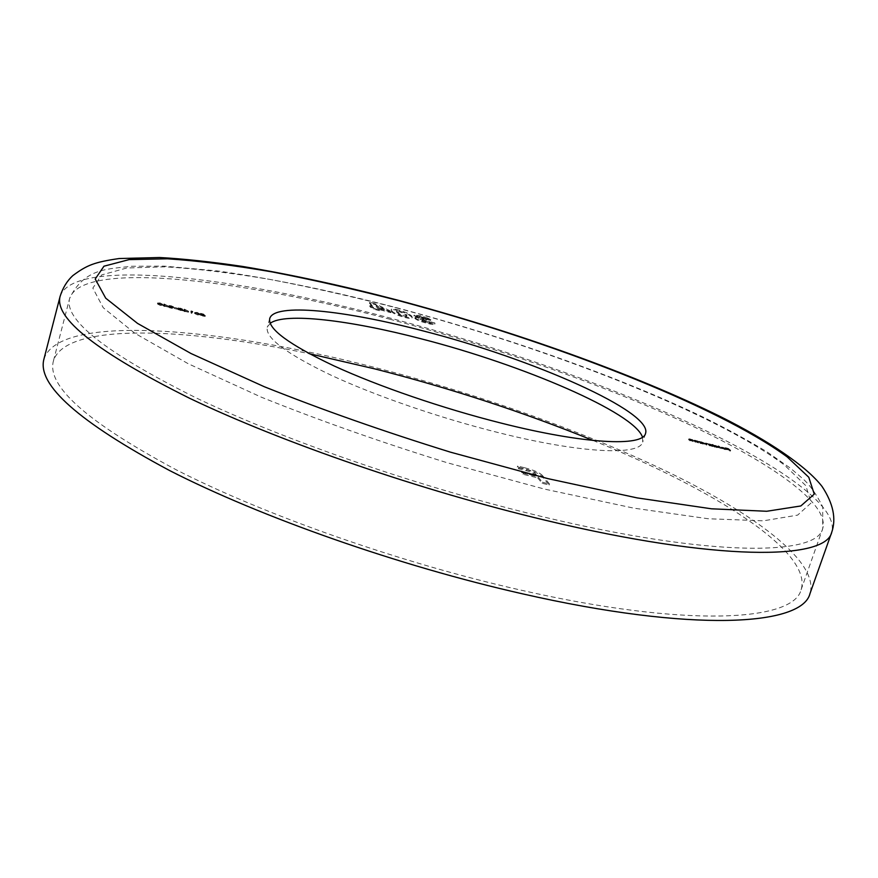 <?xml version="1.0" encoding="UTF-8"?>
<svg xmlns="http://www.w3.org/2000/svg" width="878" height="878" viewBox="0 0 878 878"><rect width="100%" height="100%" fill="white"/><g stroke="black" fill="none" stroke-linecap="round" stroke-linejoin="round"><path stroke-width="0.66" stroke-dasharray="4.39 3.29" d="M593.023 440.449C713.562 489.463 813.094 551.669 801.098 589.731C793.679 621.525 686.19 627.957 519.754 589.873C399.556 562.633 264.936 515.166 176.072 469.73C87.58 422.373 46.677 386.166 53.382 361.121C64.709 322.874 182.02 326.956 309.352 353.724M43.9 359.223C58.617 313.226 218.051 327.044 373.721 367.18C479.234 394.222 588.15 432.854 674.172 475.042C758.921 516.977 819.108 563.007 810.032 593.451M642.509 437.167L642.718 442.029C639.875 455.869 581.324 453.498 498.298 432.602C439.889 418.016 375.652 395.89 331.291 375.301C286.447 353.801 265.101 337.778 267.274 327.253L270.172 323.334M390.853 312.678L389.964 311.558L374.829 304.468L369.397 303.031L372.404 307.004L369.77 306.312L370.538 307.333L373.172 308.035L374.138 309.297L379.428 310.691L378.451 309.418L390.853 312.678L391.072 311.942L390.172 310.812L389.964 311.558M720.333 448.559L718.533 446.77L720.333 448.559L721.167 447.89L720.893 448.702M713.616 446.079L712.069 445.113L714.407 447.045L718.369 447.582L713.616 446.079L713.891 445.256L712.903 444.444L712.629 445.256M698.493 442.973L697.428 441.744L695.091 441.14L693.905 441.03L695.025 442.084L694.509 441.239L698.493 442.973L699.327 442.292L699.053 443.116M693.17 441.612L692.116 440.394L689.779 439.779L688.582 439.68L689.691 440.723L689.197 439.878L693.17 441.612L694.004 440.932L693.73 441.755M204.256 315.904L200.316 314.203L203.334 315.487L200.338 315.147L205.112 316.464L200.985 315.312L204.256 315.904L204.497 315.015L203.531 314.072L203.279 314.961M194.576 313.435L197.309 314.873L199.525 314.895L196.848 313.281L194.576 313.435L194.817 312.535L197.561 313.973L197.309 314.873M180.001 308.968L178.025 308.793L179.134 309.407L177.817 309.396L178.453 309.89L182.789 310.768L180.001 308.968L180.242 308.079L178.267 307.893L178.025 308.826M157.447 303.931L160.136 305.368L162.441 305.39L159.829 303.81L157.447 303.931L157.689 303.042L160.378 304.468L160.136 305.368M164.691 306.17L168.17 307.059L163.912 304.853L163.999 305.84L163.143 305.632L164.098 306.345L164.757 306.51L164.932 305.27L168.411 306.159L168.17 307.059M169.421 306.685L173.361 307.739L168.763 306.466L172.286 308.288L168.905 307.563L173.888 308.847L169.421 306.685L169.663 305.764L171.177 305.895L170.936 306.795M174.338 308.485L177.147 309.21L174.294 308.332L174.579 307.596L177.389 308.31L177.147 309.21M184.962 311.35L188.43 312.239L184.139 310.022L184.27 311.031L183.425 310.812L184.402 311.525L185.049 311.701L185.203 310.45L188.671 311.339L188.43 312.239M191.514 312.096L192.633 312.381L190.822 311.767L191.228 313.281L191.887 313.446L191.755 311.196L192.875 311.481L192.633 312.381M699.579 442.479L700.337 443.445L704.343 443.994L699.579 442.479L699.546 441.404L699.272 442.227M712.563 446.573L711.454 445.344L706.164 443.972L705.122 443.884L706.296 444.97L705.714 444.092L706.472 444.158L712.563 446.573L713.397 445.892L713.123 446.715M725.206 449.349L721.047 447.967L725.206 449.349L725.48 448.537L724.163 449.437M729.837 450.985L728.071 449.24L725.052 448.471L727.752 449.295L728.466 449.876L726.238 449.437L729.837 450.985L730.672 450.315L730.397 451.127M537.665 477.862L542.11 483.273L549.178 484.996L542.308 476.743C539.63 473.736 533.517 471.058 523.979 468.698L517.274 467.052L518.711 468.841L526.361 470.718C531.069 471.969 534 473.319 535.13 474.779L536.151 476.019L521.609 472.463L523.079 474.296L537.665 477.862L537.994 476.831L542.45 482.241L542.11 483.273M411.42 316.706L406.975 313.6L398.963 310.834C393.871 309.55 391.248 309.33 391.094 310.164L391.643 311.449C392.17 313.007 396.34 314.961 404.154 317.32C409.225 318.604 411.848 318.835 412.034 318.023L411.639 315.97L407.194 312.875L406.975 313.6M419.289 317.507L430.67 320.481L420.694 316.563L413.944 315.762L419.025 318.396L415.031 318.593C416.798 320.064 420.738 321.633 426.862 323.291C431.691 324.542 434.325 324.827 434.764 324.147L429.452 322.347L425.589 322.072L420.233 319.954L426.39 320.788L425.479 319.735L419.289 317.507L419.454 316.651L421.901 316.958L421.681 317.682M160.378 304.468L162.682 304.315L162.441 305.215M162.682 304.315L160.07 302.91L159.829 303.81M160.07 302.91L157.689 303.042M158.347 303.206L160.081 303.053L162.024 304.15L160.323 304.304L158.347 303.206L158.106 303.986L159.84 303.953L161.782 305.215L158.106 304.106M160.081 303.053L159.84 303.953M158.698 303.645L158.457 304.545M160.323 304.304L160.081 305.204M168.411 306.159L164.153 303.953L163.912 304.853M164.153 303.953L163.78 304.82M164.021 303.92L163.999 305.84M164.241 304.94L163.385 304.732L163.143 305.632M163.385 304.732L163.176 305.774M163.418 304.885L164.274 305.094L164.021 305.994M164.274 305.094L164.098 306.345M164.34 305.445L164.998 305.61L164.757 306.51M167.083 305.676L164.757 304.468L167.083 305.676L166.842 306.576L164.658 306.016L164.515 305.368L166.842 306.576M164.899 305.116L164.658 306.016M164.757 304.468L164.515 305.368M171.177 305.895L172.955 306.674L172.714 307.563M172.955 306.674L173.614 306.839L173.361 307.739M173.614 306.839L171.111 305.742L170.87 306.631M171.111 305.742L169.004 305.566L168.752 306.51M169.004 305.61L172.527 307.388L172.286 308.288M172.527 307.388L169.114 306.521L168.872 307.41M169.114 306.521L168.905 307.563M169.147 306.674L174.129 307.948L173.888 308.847M174.129 307.948L171.144 306.598L170.903 307.498M171.144 306.598L169.663 305.796M177.389 308.31L177.115 309.056M177.356 308.156L174.546 307.443L174.294 308.332M178.025 308.793L178.267 307.893L179.375 308.507L179.134 309.407M179.375 308.507L178.069 308.496L177.817 309.44M178.058 308.54L178.453 309.89M178.914 308.09L181.823 308.836L178.914 308.09L178.673 308.99L180.681 309.66L180.429 310.549M180.681 309.66L183.03 309.824L182.789 310.724M183.03 309.824L181.494 309.045L181.241 309.945M181.494 309.045L182.47 309.001L182.229 309.901M182.47 309.001L180.242 308.079M180.627 309.495L178.717 308.683L182.383 309.66L180.627 309.495L180.385 310.395L178.475 309.583L180.385 310.395M178.673 308.99L181.581 309.747L178.673 308.99M180.319 308.233L180.078 309.133M180.407 308.705L180.166 309.605M180.429 308.858L180.188 309.747M182.383 309.66L182.141 310.56M188.671 311.339L184.38 309.133L184.139 310.022M184.38 309.133L184.007 309.989M184.248 309.1L184.27 311.031M184.512 310.132L183.667 309.923L183.425 310.812M183.667 309.923L183.469 310.966M183.711 310.077L184.556 310.285L184.303 311.185M184.556 310.285L184.402 311.525M184.643 310.636L185.302 310.801L185.049 311.701M187.343 310.856L184.995 309.649L187.343 310.856L187.102 311.756L184.929 311.196L184.753 310.549L187.102 311.756M185.17 310.296L184.929 311.196M184.995 309.649L184.753 310.549M192.875 311.481L192.161 312.118M192.403 311.229L191.064 310.878L190.822 311.767M191.064 310.878L191.228 313.281M191.481 312.381L191.887 313.446M192.128 312.546L191.755 311.196M197.561 313.973L199.756 313.797L199.515 314.697M199.756 313.797L197.1 312.392L196.848 313.281M197.1 312.392L194.817 312.535M195.465 312.7L197.122 312.535L199.119 313.83L195.465 312.7L195.223 313.6L196.881 313.424L198.856 314.522L197.243 314.708L195.223 313.6M197.122 312.535L196.881 313.424M195.849 313.15L195.607 314.05M197.484 313.808L197.243 314.708M203.531 314.072L200.557 313.314L200.316 314.203M200.557 313.314L200.36 314.357M200.601 313.468L203.07 314.094L202.818 314.982M203.07 314.094L203.334 315.487M203.575 314.587L202.719 314.346L202.467 315.235M202.719 314.346L200.579 314.192L200.338 315.147M200.579 314.258L203.279 315.432L203.027 316.332M203.279 315.432L205.364 315.575L205.112 316.464M205.364 315.575L204.464 316.299M204.706 315.411L203.191 315.268L202.939 316.168M203.191 315.268L201.227 314.412L200.985 315.312M201.227 314.412L202.884 314.533L202.631 315.421M202.884 314.533L204.497 315.015M694.004 440.932L692.391 439.571L692.116 440.394M692.391 439.571L691.557 440.251M691.831 439.428L691.842 440.493M692.116 439.669L690.053 438.956L689.779 439.779M690.053 438.956L688.857 438.857L689.965 439.9L689.691 440.723M689.965 439.9L690.262 440.866M690.536 440.043L689.482 439.11L689.208 439.933M689.482 439.11L690.349 439.154L690.075 439.966M690.349 439.154L692.336 439.911L692.062 440.734M692.336 439.911L693.444 440.789M699.327 442.292L697.703 440.932L697.428 441.744M697.703 440.932L696.858 441.601M697.132 440.789L697.154 441.853M697.428 441.03L695.365 440.317L695.091 441.14M695.365 440.317L694.18 440.218L695.299 441.261L695.025 442.084M695.299 441.261L695.585 442.227M695.859 441.414L694.794 440.471L694.52 441.294M694.794 440.471L695.661 440.515L695.387 441.327M695.661 440.515L697.648 441.272L697.373 442.084M697.648 441.272L698.767 442.15M699.546 441.404L698.712 442.073M698.987 441.261L700.611 442.622L700.337 443.445M700.611 442.622L700.907 443.588M701.182 442.775L700.622 443.357M700.896 442.534L703.08 443.269L702.806 444.092M703.08 443.269L704.617 443.171L704.343 443.994M704.617 443.171L701.368 441.853L701.094 442.677M701.368 441.853L699.854 441.656M702.861 443.105L700.249 441.908L704.057 443.028L702.861 443.105L702.587 443.917L699.975 442.731L703.783 443.851L702.587 443.917M700.37 442.095L700.095 442.907M701.566 442.018L701.292 442.841M704.057 443.028L703.783 443.851M713.397 445.892L711.729 444.52L711.454 445.344M711.729 444.52L710.895 445.201M711.169 444.378L711.191 445.431M711.465 444.619L710.598 444.268L710.324 445.08M710.598 444.268L709.567 443.95L709.292 444.773M709.567 443.95L708.524 443.873L708.239 444.729M708.513 443.917L706.439 443.16L706.164 443.972M706.439 443.16L705.396 443.072L706.57 444.147L706.296 444.97M706.57 444.147L706.856 445.113M707.13 444.29L705.989 443.269L706.746 443.346L706.472 444.158M706.746 443.346L709.698 444.948L709.424 445.772M709.698 444.948L709.995 445.914M710.269 445.091L709.128 444.081L709.874 444.147L709.6 444.959M709.874 444.147L712.837 445.75M712.903 444.444L712.069 445.113M712.343 444.301L714.681 446.222L714.407 447.045M714.681 446.222L714.966 447.187M715.241 446.364L714.67 446.946M714.955 446.134L717.139 446.869L716.854 447.681M717.139 446.869L718.643 446.759L718.369 447.582M718.643 446.759L715.394 445.442L715.109 446.254M715.394 445.442L713.891 445.256M716.909 446.693L714.286 445.497L718.083 446.617L716.909 446.693L716.635 447.517L714.012 446.32L717.809 447.44L716.635 447.517M714.407 445.684L714.132 446.496M715.581 445.607L715.307 446.419M718.083 446.617L717.809 447.44M721.167 447.89L718.808 445.958L718.533 446.77M718.808 445.958L717.974 446.628M718.259 445.815L720.608 447.736M724.449 448.625L722.407 447.901L722.133 448.724M722.407 447.901L721.738 448.669M722.012 447.857L724.58 448.779L724.306 449.591M724.58 448.779L725.996 448.647L725.722 449.459M725.996 448.647L724.91 448.054L724.635 448.867M724.91 448.054L722.824 447.352L722.55 448.164M722.824 447.352L721.321 447.143L721.047 447.967M721.321 447.143L721.134 448.318M721.409 447.495L725.48 448.537M725.217 448.362L721.749 447.396L725.217 448.362L724.943 449.174L721.486 448.285L724.943 449.174M721.76 447.473L721.486 448.285M724.328 447.934L724.054 448.746M723 447.506L722.726 448.318M730.672 450.315L728.345 448.428L728.071 449.24M728.345 448.428L725.327 447.659L725.052 448.471M725.327 447.659L725.283 448.658M725.557 447.846L728.027 448.482L727.752 449.295M728.027 448.482L728.466 449.876M728.74 449.064L726.271 448.428L725.996 449.24M726.271 448.428L726.238 449.437M726.512 448.625L728.981 449.251L728.707 450.063M728.981 449.251L730.123 450.173M542.45 482.241L549.507 483.965L549.178 484.996M549.507 483.965L542.637 475.722L542.308 476.743M542.637 475.722C539.948 472.726 533.835 470.048 524.298 467.678L523.979 468.698M524.298 467.678L517.592 466.031L517.274 467.052M517.592 466.031L519.03 467.82L518.711 468.841M519.03 467.82L526.679 469.697L526.361 470.718M526.679 469.697C531.399 470.948 534.318 472.309 535.459 473.758L536.48 474.998L536.151 476.019M536.48 474.998L521.938 471.442L521.609 472.463M521.938 471.442L523.398 473.264L523.079 474.296M523.398 473.264L537.994 476.831M390.172 310.812L375.038 303.733L374.829 304.468M375.038 303.733L369.605 302.295L369.397 303.031M369.605 302.295L372.612 306.268L372.404 307.004M372.612 306.268L369.978 305.566L369.77 306.312M369.978 305.566L370.538 307.333M370.746 306.598L373.391 307.289L373.172 308.035M373.391 307.289L374.138 309.297M374.357 308.551L379.647 309.945L379.428 310.691M379.647 309.945L378.67 308.683L378.451 309.418M378.67 308.683L391.072 311.942M384.355 309.352L377.88 307.651L376.278 305.566L384.355 309.352L384.136 310.099L377.661 308.387L376.058 306.301L384.136 310.099M377.88 307.651L377.661 308.387M376.278 305.566L376.058 306.301M407.194 312.875L399.172 310.099L398.963 310.834M399.172 310.099C394.09 308.826 391.467 308.606 391.314 309.429L391.643 311.449M391.862 310.713C392.389 312.261 396.56 314.225 404.374 316.585L404.154 317.32M404.374 316.585C409.444 317.858 412.067 318.099 412.254 317.287L411.639 315.97M399.918 314.192L396.582 311.021L399.951 311.163C404.209 312.601 406.371 313.742 406.448 314.609L406.942 315.641L399.918 314.192L399.699 314.928L396.373 311.745L399.731 311.899C403.99 313.325 406.152 314.478 406.229 315.345L406.723 316.376L403.243 316.201L399.699 314.928M397.086 312.085L396.867 312.82M399.951 311.163L399.731 311.899M403.463 315.454L403.243 316.201M406.448 314.609L406.229 315.345M421.901 316.958L425.742 318.396L425.523 319.131M425.742 318.396L430.889 319.757L430.67 320.481M430.889 319.757L427.729 318.077L427.509 318.802M427.729 318.077L420.902 315.839L420.694 316.563M420.902 315.839L414.164 315.037L414.065 316.069M414.273 315.345L419.245 317.66L419.025 318.396M419.245 317.66L415.107 317.485L415.031 318.593M415.25 317.858C417.017 319.318 420.957 320.887 427.081 322.555L426.862 323.291M427.081 322.555C431.91 323.806 434.544 324.092 434.983 323.411L434.643 323.708M434.862 322.972L429.682 321.611L429.452 322.347M429.682 321.611L425.808 321.337L425.589 322.072M425.808 321.337L420.452 319.219L420.233 319.954M420.452 319.219L426.609 320.053L426.39 320.788M426.609 320.053L425.698 319.01L425.479 319.735M425.698 319.01L419.508 316.782M389.58 319.131C493.184 346.448 600.618 383.73 685.839 423.009C769.841 462.026 829.984 503.368 822.697 528.677C816.913 555.983 710.489 557.047 543.164 516.857C422.362 488.069 286.261 441.052 195.959 397.811C105.953 352.923 63.842 319.801 69.614 298.443C82.126 260.448 236.786 278.655 389.58 319.131M396.274 307.816C548.498 348.171 713.43 412.133 784.295 464.912L805.85 485.688L811.173 502.907L797.63 515.123L763.41 520.819L708.173 518.744L633.729 508.132L544.459 489.079L447.154 462.728C380.822 442.15 318.912 420.321 261.435 397.218L188.21 363.722L134.861 333.267L103.22 307.695L92.838 288.116L101.683 274.924L126.904 267.966L165.371 266.824C196.442 268.679 231.43 272.904 270.336 279.478C310.691 287.205 352.682 296.643 396.274 307.816M60.11 296.38C73.104 257.254 232.187 276.186 388.383 317.595C494.281 345.537 604.02 383.62 691.293 423.833C777.282 463.76 839.236 506.233 831.729 532.287M162.024 304.15L161.782 305.039M170.595 306.521L170.354 307.421M199.108 313.633L198.856 314.522M689.142 439.209L688.868 440.032M689.779 439.406L689.504 440.229M692.852 440.295L692.577 441.118M694.465 440.569L694.191 441.393M695.102 440.767L694.827 441.59M698.175 441.656L697.9 442.479M705.682 443.412L705.407 444.224M706.241 443.555L705.967 444.367M709.062 444.422L708.787 445.234M709.424 444.4L709.15 445.212M712.135 445.179L711.86 445.991M535.459 473.758L535.13 474.779M801.098 589.731L822.697 528.677L822.719 506.858C816.672 494.621 810.164 485.347 803.205 479.048L790.617 468.325L766.955 451.863C748.199 440.449 727.039 428.925 703.487 417.28C618.386 376.453 504.817 336.472 395.923 307.541C331.621 290.848 272.257 278.655 217.81 270.973L163.966 266.111L130.987 266.275C110.31 269.261 84.518 266.978 69.614 298.443L53.382 361.121M645.549 433.436L642.718 442.029M269.733 318.538L267.274 327.253M162.441 305.39L162.682 304.49M157.447 303.777L157.689 302.877M158.106 303.986L158.347 303.086M161.782 305.215L162.024 304.315M168.763 306.466L169.004 305.566M169.421 306.663L169.663 305.764M177.817 309.396L178.069 308.496M182.789 310.768L183.03 309.868M182.229 309.934L182.47 309.034M178.673 308.968L178.925 308.068M182.13 310.592L182.383 309.693M199.525 314.895L199.767 314.006M194.565 313.248L194.806 312.349M195.223 313.435L195.465 312.546M198.867 314.719L199.119 313.83M200.327 315.081L200.579 314.192M200.985 315.268L201.227 314.368M688.582 439.68L688.857 438.857M689.197 439.878L689.471 439.066M693.905 441.03L694.18 440.218M694.509 441.239L694.783 440.427M704.496 444.224L704.771 443.401M699.975 442.731L700.249 441.908M703.882 444.016L704.167 443.203M708.25 444.685L708.524 443.873M705.122 443.884L705.396 443.072M705.714 444.092L705.989 443.269M708.853 444.894L709.128 444.081M718.533 447.813L718.808 447.001M714.012 446.32L714.286 445.497M717.919 447.604L718.193 446.792M725.886 449.712L726.161 448.899M720.937 448.032L721.222 447.22M725.327 449.536L725.601 448.713M721.475 448.208L721.749 447.396M391.094 310.164L391.314 309.429M412.034 318.023L412.254 317.287M396.373 311.745L396.582 311.021M406.723 316.376L406.942 315.641M413.944 315.762L414.164 315.037M414.888 318.22L415.107 317.485M434.764 324.147L434.983 323.411M429.452 322.467L429.671 321.732M420.167 319.79L420.386 319.054M419.234 317.375L419.454 316.651"/><path stroke-width="1.32" d="M309.352 353.724L374.851 368.903C450.557 388.274 523.277 412.122 593.023 440.449M522.322 593.791C399.007 565.915 260.711 517.164 169.586 470.542C78.888 421.956 36.986 384.849 43.9 359.223L60.11 296.38C54.14 318.231 97.282 352.188 189.527 398.239C282.145 442.611 421.956 490.901 545.896 520.38C717.315 561.481 825.814 560.186 831.729 532.287L810.032 593.451C802.426 625.937 692.841 632.72 522.322 593.791M270.172 323.334C284.801 312.239 349.905 320.108 421.747 338.963C522.553 364.787 634.234 412.473 642.509 437.167M424.085 331.16C532.54 358.948 652.947 411.804 645.549 433.436C642.817 446.913 584.342 444.158 501.25 423.13C442.808 408.446 378.484 386.353 334.024 365.917C289.071 344.593 267.636 328.8 269.733 318.538C274.035 302.669 344.736 310.175 424.085 331.16M547.806 478.609L450.403 452.148C383.993 431.548 321.996 409.763 264.399 386.77L191.009 353.516L137.506 323.378L105.722 298.191L95.219 279.006L103.966 266.199L129.11 259.614L167.533 258.801C198.571 260.854 233.548 265.244 272.443 271.971C312.809 279.808 354.8 289.345 398.425 300.583C550.715 341.136 715.888 404.791 787.094 456.845L808.792 477.281L814.257 494.138L800.846 505.958L766.724 511.27L711.542 508.812L637.11 497.892L547.806 478.609M831.729 532.287C836.416 518.668 833.211 503.412 822.104 486.533C806.542 466.328 768.59 440.624 720.553 416.666C633.664 373.743 513.169 330.951 397.91 300.188C342.914 285.811 291.123 274.551 242.547 266.44C210.972 261.765 183.326 258.801 159.598 257.517L119.079 258.538C94.286 262.204 87.076 265.046 72.808 275.615C67.013 280.96 62.777 287.885 60.11 296.38"/></g></svg>
